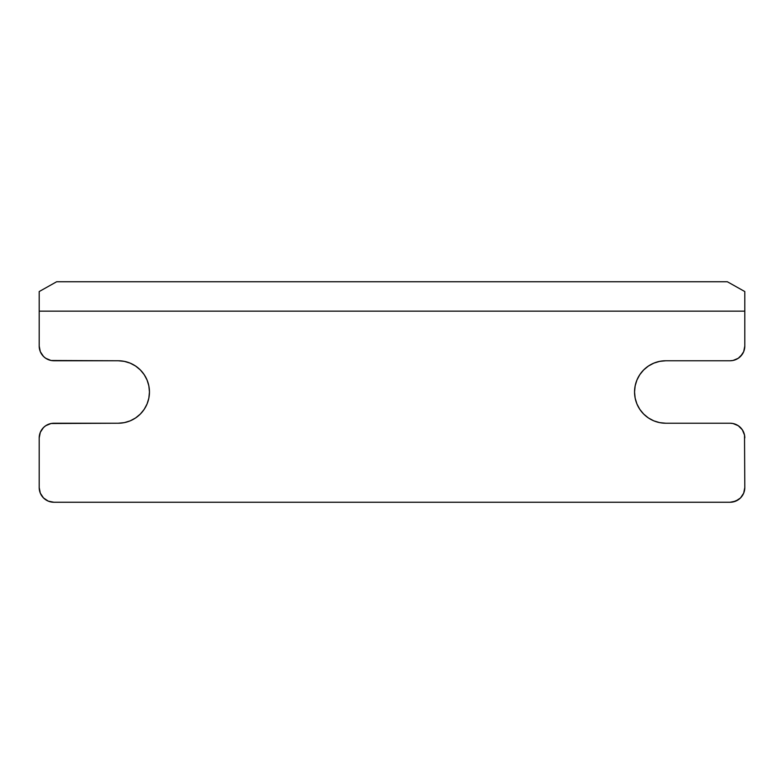 <?xml version="1.0" encoding="UTF-8"?>
<svg xmlns="http://www.w3.org/2000/svg" width="784" height="784" viewBox="0 0 784 784"><rect width="100%" height="100%" fill="white"/><g stroke="black" fill="none" stroke-linecap="round" stroke-linejoin="round"><path stroke-width="1.18" d="M742.321 354.231L738.263 358.288L732.971 360.483L730.1 360.758L665.783 360.758L730.1 360.758A14.7 14.7 0 0 0 744.8 346.058L744.8 291.55L727.346 281.75L56.654 281.75L39.2 291.55L39.2 346.058L39.2 311.15L744.8 311.15L744.8 346.058L743.683 351.693L740.498 356.455M665.792 360.758L659.697 361.365L653.836 363.139L648.437 366.03L643.703 369.911L639.813 374.644L636.931 380.044L635.148 385.904L634.55 392L635.148 398.096L636.931 403.956L639.813 409.356L643.703 414.089L648.437 417.97L653.836 420.861L659.697 422.635L665.783 423.233A31.233 31.233 0 0 1 634.55 392A31.233 31.233 0 0 1 665.783 360.758L659.697 361.365L665.792 360.758M744.516 435.071L744.8 487.55L744.516 435.071L742.321 429.769L738.263 425.712L732.971 423.517L730.1 423.233L665.783 423.233L730.1 423.233A14.7 14.7 0 0 1 744.8 437.933M735.725 501.133L730.1 502.25L53.9 502.25L730.1 502.25A14.7 14.7 0 0 0 744.8 487.55L743.683 493.175L740.498 497.948L735.725 501.133L732.971 501.966L738.263 499.771M39.2 437.933L40.317 432.307L43.502 427.545L45.737 425.712L51.029 423.517L118.208 423.233L53.9 423.233A14.7 14.7 0 0 0 39.2 437.933L39.2 487.55L39.2 437.933M118.217 423.233L124.303 422.635L130.164 420.861L135.563 417.97L140.297 414.089L144.187 409.356L147.069 403.956L148.852 398.096L149.45 392L148.852 385.904L147.069 380.044L144.187 374.644L140.297 369.911L135.563 366.03L130.164 363.139L124.303 361.365L118.217 360.758A31.233 31.233 0 0 1 149.45 392A31.233 31.233 0 0 1 118.208 423.233M39.484 348.929L39.2 346.058L40.317 351.693L39.484 348.929M39.2 346.058A14.7 14.7 0 0 0 53.9 360.758L118.208 360.758L51.029 360.483L45.737 358.288L43.502 356.455L40.317 351.693M53.9 502.25L48.275 501.133L43.502 497.948L40.317 493.175L39.2 487.55A14.7 14.7 0 0 0 53.9 502.25M124.303 361.365L118.217 360.758L124.303 361.365M634.55 392L635.148 398.096L634.55 392M727.346 281.75L744.8 291.55L744.8 311.15L39.2 311.15L39.2 291.55L56.654 281.75L727.346 281.75M344.127 502.25L346.655 502.25M348.547 502.25L352.575 502.25M353.447 502.25L364.217 502.25M575.466 502.25L574.633 502.25M179.595 502.25L202.968 502.25M744.8 346.058L744.516 348.929M40.317 493.175L39.484 490.421M48.275 424.36L51.029 423.517M147.069 380.044L144.187 374.644M135.563 366.03L130.164 363.139M735.725 359.64L732.971 360.483M636.931 403.956L639.813 409.356M648.437 417.97L653.836 420.861M659.697 422.635L665.783 423.233M734.363 423.87L735.715 424.35M194.06 502.25L184.524 502.25M362.365 502.25L361.238 502.25M356.877 502.25L353.574 502.25M349.693 502.25L348.488 502.25"/></g></svg>
